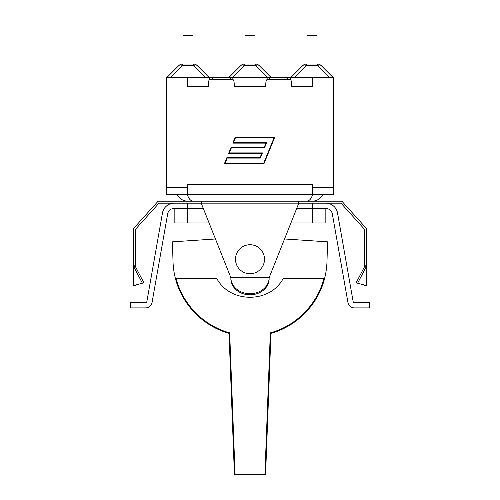 <?xml version="1.0" encoding="UTF-8"?>
<svg xmlns="http://www.w3.org/2000/svg" width="500" height="500" viewBox="0 0 500 500"><rect width="100%" height="100%" fill="white"/><g stroke="black" fill="none" stroke-linecap="round" stroke-linejoin="round"><path stroke-width="0.75" d="M296.7 208.456L325.838 208.456A6.594 6.594 0 0 1 332.331 213.906L347.944 302.45A6.594 6.594 0 0 0 354.438 307.9L369.756 307.9L369.756 302.625L354.438 302.625A1.319 1.319 0 0 1 353.137 301.531L337.525 212.987A11.869 11.869 0 0 0 325.838 203.181L341 203.181L364.744 229.556L364.744 266.737L366.719 265.825L366.719 228.8L341.881 201.2L158.119 201.2L133.281 228.8L133.281 265.825L135.256 266.737L135.256 229.556L159 203.181L174.163 203.181A11.869 11.869 0 0 0 162.475 212.987L146.862 301.531A1.319 1.319 0 0 1 145.562 302.625L130.244 302.625L130.244 307.9L145.562 307.9A6.594 6.594 0 0 0 152.056 302.45L167.669 213.906A6.594 6.594 0 0 1 174.163 208.456L187.356 208.456L187.356 222.963L209.081 222.963M230.875 277.694L201.462 203.837L298.538 203.837L269.125 277.694L230.875 277.694L230.875 278.775A19.125 16.012 180 0 0 250 294.794A19.125 16.012 180 0 0 269.125 278.775L269.125 277.694A19.125 16.012 180 0 1 250 293.712A19.125 16.012 180 0 1 230.875 277.694M290.919 222.963L325.838 222.963L325.838 208.456M174.163 208.456L174.163 222.963L187.356 222.963M142.387 283.225L133.281 285.613L133.281 265.825L142.387 283.225L143.688 282.438L135.256 266.331M135.256 285.094L135.256 285.613L133.281 285.613M133.281 265.825L135.256 265.825M141.788 222.306L135.256 229.556M364.744 266.331L356.312 282.438L357.612 283.225L366.719 285.613L364.744 285.613L364.744 285.094M364.744 265.825L366.719 265.825L357.612 283.225M366.719 265.825L366.719 285.613M364.744 229.556L358.212 222.306M201.2 201.2L201.462 203.837M298.538 203.837L298.8 201.2M313.962 203.181L313.962 201.2M186.038 203.181L186.038 201.2M325.838 203.181L298.8 203.181M201.2 203.181L174.163 203.181M312.644 203.181L312.644 222.963M187.356 203.181L187.356 208.456L203.3 208.456M235.494 259.231A14.506 14.506 0 0 1 257.256 246.669A14.506 14.506 0 0 1 257.256 271.794A14.506 14.506 0 0 1 235.494 259.231M235.075 475L264.925 475A0.663 0.663 0 0 0 265.587 474.369A0.663 0.663 0 0 1 264.925 475L235.075 475L235.075 474.35L234.412 474.369A0.663 0.663 0 0 0 235.075 475A0.663 0.663 0 0 1 234.412 474.369L229.031 333.344C203.025 326.163 181.844 304.413 175.356 278.225C181.844 304.413 203.025 326.163 229.031 333.344L229.669 332.85C203.738 325.863 182.544 304.281 176.031 278.225L175.356 278.225A77.025 77.025 0 0 1 173.006 261.431L172.45 241.844L215.456 238.981M307.469 310.512C297.462 321.575 285.294 329.188 270.969 333.344L265.587 474.369L264.925 474.35L264.925 475M284.544 238.981L327.55 241.844L326.994 261.431A77.025 77.025 0 0 1 324.644 278.225L323.969 278.225L324.644 278.225C318.156 304.413 296.975 326.163 270.969 333.344L270.331 332.85L264.925 474.35L235.075 474.35L229.669 332.85M270.969 333.344C296.962 326.181 318.244 304.438 324.644 278.225C322.525 286.494 319.137 294.206 314.481 301.363M270.331 332.85C296.262 325.863 317.456 304.281 323.969 278.225L283.35 278.225C270.188 303.606 229.812 303.606 216.65 278.225L175.356 278.225L182.006 295.4L192.531 310.512M230.406 79.731L230.406 77.225L270.837 77.225L259.194 65.581A5.275 5.275 0 0 0 255.463 64.037L244.537 64.037A5.275 5.275 0 0 0 240.806 65.581A5.275 3.044 45 0 1 244.537 65.581L244.537 64.037M269.175 77.225L333.75 77.225L333.75 194.475L312.644 194.475C311.288 198.925 309.206 201.163 306.4 201.2M240.806 65.581L229.163 77.225L230.825 77.225M255.463 64.037L255.463 65.581A5.275 3.044 -45 0 1 259.194 65.581M255.012 64.037L255.012 25L244.988 25L255.012 25M244.988 64.037L244.988 35.55L255.012 35.55M244.988 25L244.988 35.55M306.525 64.037A5.275 5.275 0 0 0 302.794 65.581A5.275 3.044 45 0 1 306.525 65.581L306.525 64.037L317.45 64.037L317.45 65.581A5.275 3.044 -45 0 1 321.181 65.581A5.275 5.275 0 0 0 317.45 64.037M302.794 65.581L291.15 77.225L302.794 65.581M332.825 77.225L321.181 65.581L332.825 77.225M306.975 64.037L306.975 35.55L317 35.55L317 25L306.975 25L306.975 35.55M306.975 25L317 25M317 64.037L317 35.55M182.55 64.037A5.275 5.275 0 0 0 178.819 65.581A5.275 3.044 45 0 1 182.55 65.581L182.55 64.037L193.475 64.037L193.475 65.581A5.275 3.044 -45 0 1 197.206 65.581A5.275 5.275 0 0 0 193.475 64.037M178.819 65.581L167.175 77.225M208.85 77.225L197.206 65.581L208.85 77.225M193.025 64.037L193.025 25L183 25L183 35.55L193.025 35.55M183 64.037L183 35.55M183 25L193.025 25M291.619 86.463L312.644 86.463L291.619 86.463L291.619 85.006C291.55 81.812 291.188 80.05 290.525 79.731L266.844 79.731C266.181 80.05 265.819 81.812 265.75 85.006L265.75 86.463L234.25 86.463L234.25 85.006C234.181 81.812 233.819 80.05 233.156 79.731L209.475 79.731C208.812 80.05 208.45 81.812 208.381 85.006L208.381 86.463L187.356 86.463L208.381 86.463M187.356 86.463L187.356 77.225L166.25 77.225L166.25 187.75L187.356 187.75L187.356 194.475L312.644 194.475L312.644 187.75L333.75 187.75M166.25 187.75L166.25 194.475L187.356 194.475C188.713 198.925 190.794 201.163 193.6 201.2M234.25 86.463L265.75 86.463M274.113 137.644L235.506 137.644L233.45 142.688L266.606 142.688L264.5 147.863L231.344 147.863L229.281 152.912L262.444 152.912L260.331 158.088L227.175 158.088L225.119 163.131L263.725 163.131L274.113 137.644M235.206 137.2L274.775 137.2L264.025 163.575L224.456 163.575L226.875 157.644L260.031 157.644L261.781 153.356L228.625 153.356L231.044 147.419L264.2 147.419L265.944 143.131L232.787 143.131L235.206 137.2M232.856 77.225L232.856 79.731M290.225 77.225L290.225 79.731M209.775 79.731L209.775 77.225L229.163 77.225M187.356 77.225L209.775 77.225M267.144 79.731L267.144 77.225M187.356 187.75L187.356 184.45L312.644 184.45L312.644 187.75M312.644 77.225L312.644 86.463M232.894 77.225L244.537 65.581L255.463 65.581L267.106 77.225M294.881 77.225L306.525 65.581L317.45 65.581L329.094 77.225M170.906 77.225L182.55 65.581L193.475 65.581L205.119 77.225M265.75 85.006L291.619 85.006M208.381 85.006L234.25 85.006M269.594 77.225L269.594 79.731M287.781 77.225L287.781 79.731M212.219 77.225L212.219 79.731M284.7 238.575L284.7 238.994M322.837 194.475L321.863 196.144C319.444 199.412 316.2 201.094 312.137 201.2M177.162 194.475L178.137 196.144C180.556 199.412 183.8 201.094 187.862 201.2"/></g></svg>
